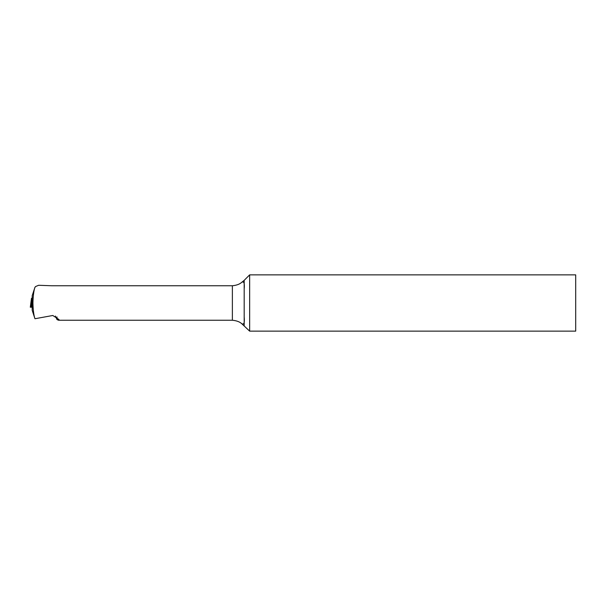 <?xml version="1.0" encoding="UTF-8"?>
<svg xmlns="http://www.w3.org/2000/svg" width="606" height="606" viewBox="0 0 606 606"><rect width="100%" height="100%" fill="white"/><g stroke="black" fill="none" stroke-linecap="round" stroke-linejoin="round"><path stroke-width="0.91" d="M55.419 316.052L56.987 319.551L58.547 320.248L232.371 320.248C236.416 320.642 239.468 321.725 241.514 323.49L249.649 331.134L575.7 331.134L575.7 274.866L249.649 274.866L249.649 331.134M241.514 282.51L244.188 280.336L244.188 289.1C244.748 282.979 243.854 280.783 241.514 282.51C239.446 284.282 236.401 285.365 232.371 285.752L51.578 285.752L38.64 285.274L35.527 286.562L34.807 287.668C33.724 291.168 33.095 296.281 32.921 303C33.095 309.704 33.724 314.817 34.807 318.332L34.959 318.733L52.798 315.491L58.987 319.536L58.547 320.248M56.987 319.551L56.987 316.946M244.188 289.1L244.188 316.9C244.748 323.013 243.862 325.21 241.514 323.49M34.959 287.267L32.194 295.683L32.194 310.317L34.959 318.733M32.194 298.273L31.527 298.273M30.338 307.219L32.194 307.219M232.371 285.752L232.371 320.248M244.188 316.9L244.188 325.664M31.133 307.219L32.194 299.228M244.188 280.336L249.649 274.866M30.3 307.219L31.489 298.273"/></g></svg>
